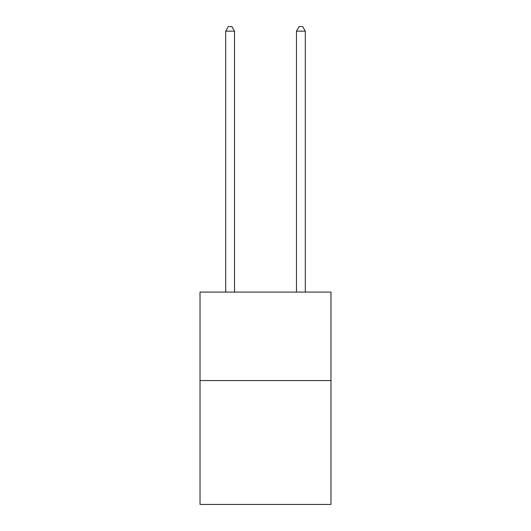 <?xml version="1.0" encoding="UTF-8"?>
<svg xmlns="http://www.w3.org/2000/svg" width="531" height="531" viewBox="0 0 531 531"><rect width="100%" height="100%" fill="white"/><g stroke="black" fill="none" stroke-linecap="round" stroke-linejoin="round"><path stroke-width="0.8" d="M330.979 380.568L330.979 504.45L200.021 504.45L200.021 292.083L330.979 292.083L330.979 380.568L200.021 380.568M234.529 292.083L234.529 31.15L225.682 31.15L225.682 292.083M225.682 31.15L228.337 26.55L231.874 26.55L234.529 31.15M305.318 292.083L305.318 31.15L296.471 31.15L296.471 292.083M296.471 31.15L299.126 26.55L302.663 26.55L305.318 31.15"/></g></svg>
